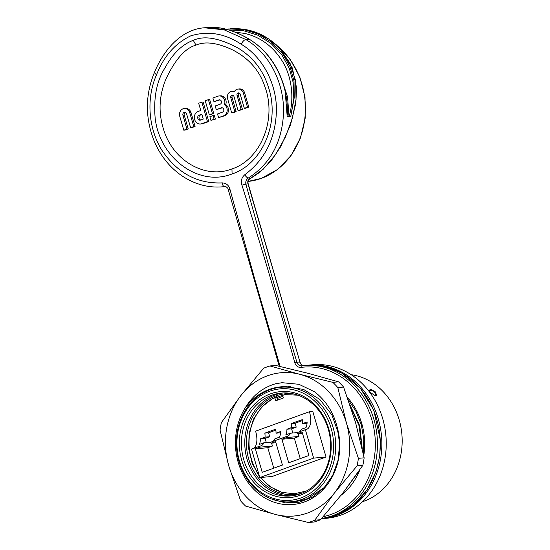 <?xml version="1.0" encoding="UTF-8"?>
<svg xmlns="http://www.w3.org/2000/svg" width="550" height="550" viewBox="0 0 550 550"><rect width="100%" height="100%" fill="white"/><g stroke="black" fill="none" stroke-linecap="round" stroke-linejoin="round"><path stroke-width="0.82" d="M307.643 365.221A77.069 66.516 84.9 0 1 308.413 365.152A77.069 66.516 84.9 0 1 378.331 419.127A77.069 66.516 84.9 0 1 322.073 518.678A77.069 66.516 84.9 0 1 321.406 518.732A77.069 66.516 -95.1 0 0 335.06 515.591A77.069 66.516 -95.1 0 0 345.744 510.482A77.069 66.516 -95.1 0 0 377.279 421.046A77.069 66.516 -95.1 0 0 306.866 365.289L324.727 366.465L341.791 373.044L360.477 388.472L373.752 410.08L380.442 440.543L379.665 456.197L376.145 471.261L366.857 490.243L353.203 505.285L338.119 514.408L321.406 518.732M225.363 186.567L222.207 186.849L224.826 186.553C225.411 186.182 226.442 186.808 227.92 188.437L279.249 366.259M228.607 28.951L243.409 29.198L256.582 32.649L268.84 39.057L279.544 48.146L290.015 63.202L295.611 80.754L296.038 99.344L292.366 118.284L285.416 137.088L275.591 154.591L263.189 169.235L248.476 179.816M228.635 28.951L243.595 29.556L257.909 33.88L271.246 41.938L282.253 53.109L290.029 66.557L293.996 81.049L294.229 97.694L290.819 116.208L288.998 116.366L287.567 97.027L281.552 78.849M288.998 116.366L287.189 116.531L285.079 90.111L284.137 86.556M227.968 29.755L227.714 29.679C234.417 31.57 241.56 34.739 249.143 39.208C273.068 53.178 288.729 84.294 287.334 114.627M303.758 365.564A5.136 4.434 84.9 0 1 299.716 361.962L296.876 362.216C279.29 302.864 262.288 243.499 245.884 184.113L241.924 185.137C240.653 180.991 241.594 177.533 244.757 174.756C245.994 176.742 247.197 177.829 248.359 178.014C269.734 164.251 281.414 143.364 283.401 115.376C285.264 84.721 269.823 53.563 245.795 39.504L224.146 29.824L204.353 27.789M250.023 177.87L249.631 178.234C248.153 179.644 247.679 181.548 248.215 183.954L247.995 183.927A5.136 4.434 84.9 0 1 250.023 177.87L248.359 178.014C246.262 179.465 245.438 181.493 245.884 184.113L247.995 183.927L299.936 361.982L248.215 183.954M224.957 186.546L224.675 186.574C223.334 186.443 222.53 185.219 222.255 182.896C226.27 183.088 228.848 185.274 229.996 189.441C228.587 189.839 228.271 190.094 229.054 190.19M232.086 173.944C262.268 164.058 279.929 122.911 268.812 88.406C263.594 70.812 253.33 57.358 238.019 48.042C219.038 37.902 204.119 35.337 193.277 40.349C181.101 44.681 171.552 55.688 165.227 67.526C156.695 80.699 153.354 97.708 155.203 118.546C160.084 158.943 199.389 187.089 232.086 173.944L231.956 168.933C205.26 179.438 172.872 160.703 163.57 129.374C158.235 112.564 159.026 95.796 165.928 79.069C175.223 59.407 185.24 48.091 195.992 45.134C205.054 41.112 217.25 42.694 232.574 49.885C248.834 58.238 259.621 70.537 264.921 86.797C277.062 119.157 260.865 159.528 231.956 168.933M228.731 29.954L243.471 30.69L257.702 35.159L270.971 43.422L281.744 54.739L289.19 68.062L293.081 82.156L293.803 98.45L290.819 116.208M235.187 32.209L244.406 33.364C259.256 36.754 271.232 45.024 280.328 58.183C291.796 74.058 294.621 97.79 289.156 116.353M234.582 91.307A5.802 5.012 -95.1 0 0 233.152 91.197L231.859 91.314A5.802 5.012 84.9 0 0 227.624 98.814L231.708 112.887L233.001 112.771L236.156 111.629L232.066 97.556A1.952 1.684 84.9 0 1 232.863 95.246M236.156 111.629L234.864 111.746L230.773 97.673A1.952 1.684 -95.1 0 1 233.97 96.518L238.061 110.591L239.353 110.474L242.426 109.368L238.336 95.294A1.952 1.684 84.9 0 1 239.126 92.984M242.426 109.368L241.134 109.484L237.043 95.411A1.952 1.684 -95.1 0 1 240.24 94.256L244.331 108.329L245.616 108.213L248.772 107.071L244.688 93.005A5.802 5.012 -95.1 0 0 239.422 88.935L238.129 89.052A5.802 5.012 84.9 0 1 243.396 93.115L247.479 107.188L248.772 107.071M222.344 107.814L216.274 109.656L221.286 107.848A2.248 1.939 -95.1 0 1 222.537 112.138L217.518 113.946L218.591 117.624L224.895 115.699A6.098 5.266 -95.1 0 0 228.195 108.075A6.098 5.266 -95.1 0 0 225.686 104.576A6.098 5.266 -95.1 0 0 225.885 100.107A6.098 5.266 -95.1 0 0 220.351 95.831L219.058 95.948A6.098 5.266 84.9 0 0 217.903 96.202L212.891 98.01L213.957 101.688L220.034 99.846M209.323 114.847L213.771 113.596L209.681 99.522L208.388 99.639L205.232 100.781L209.323 114.847L212.479 113.713L208.388 99.639M210.932 120.388L215.38 119.137L214.314 115.459L213.022 115.576L209.866 116.71L210.932 120.388L214.087 119.247L213.022 115.576M200.468 123.998L201.761 123.887A6.421 5.541 -95.1 0 0 202.971 123.619L208.78 121.522L203.081 101.908L198.633 103.166L200.771 110.516L198.117 111.471A6.421 5.541 84.9 0 0 194.645 119.501A6.421 5.541 84.9 0 0 200.468 123.998A6.421 5.541 84.9 0 0 201.678 123.729L207.488 121.632L201.788 102.025M191.909 127.614L195.064 126.473L191.056 112.681A6.098 5.266 -95.1 0 0 185.522 108.412L184.229 108.522A6.098 5.266 84.9 0 1 189.771 112.798L193.772 126.589L190.616 127.724L191.909 127.614M184.229 108.522A6.098 5.266 84.9 0 0 179.781 116.407L183.782 130.192L185.075 130.082L188.231 128.941L184.222 115.149A2.248 1.939 84.9 0 1 185.233 112.434M231.859 91.314A5.802 5.012 84.9 0 1 234.3 91.802A5.802 5.012 84.9 0 1 238.129 89.052M244.331 108.329L247.479 107.188M238.061 110.591L241.134 109.484M231.708 112.887L234.864 111.746M213.957 101.688L218.976 99.88A2.248 1.939 -95.1 0 1 220.22 104.17L215.208 105.978L216.274 109.656M219.058 95.948A6.098 5.266 84.9 0 1 224.593 100.217A6.098 5.266 84.9 0 1 224.4 104.692A6.098 5.266 84.9 0 1 226.909 108.185A6.098 5.266 84.9 0 1 223.603 115.816L218.591 117.624M225.686 104.576L224.4 104.692M213.771 113.596L212.479 113.713M215.38 119.137L214.087 119.247M208.78 121.522L207.488 121.632M203.259 119.096L200.613 120.051A2.571 2.221 -95.1 0 1 200.124 120.161A2.571 2.221 -95.1 0 1 197.794 118.36A2.571 2.221 -95.1 0 1 199.189 115.149L201.836 114.194L203.259 119.096M200.778 119.996A2.571 2.221 84.9 0 1 199.086 118.25A2.571 2.221 84.9 0 1 200.482 115.039L201.933 114.51M195.064 126.473L193.772 126.589M188.231 128.941L186.938 129.058L182.93 115.266A2.248 1.939 -95.1 0 1 186.615 113.939L190.616 127.724M183.782 130.192L186.938 129.058M350.838 407.33L359.123 425.886L361.68 446.284M281.311 387.042L280.637 387.276M280.947 387.248A57.496 49.624 84.9 0 1 333.101 427.515A57.496 49.624 84.9 0 1 301.978 499.373A57.496 49.624 84.9 0 1 291.136 501.779A57.496 49.624 84.9 0 1 238.975 461.512A57.496 49.624 84.9 0 1 270.098 389.647A57.496 49.624 84.9 0 1 280.947 387.248L290.551 386.609M291.136 501.779L295.529 501.387A57.496 49.624 -95.1 0 0 306.371 498.981L307.718 498.864M300.774 497.97A55.949 48.29 84.9 0 1 239.463 461.127A55.949 48.29 84.9 0 1 269.754 391.188A55.949 48.29 84.9 0 1 331.066 428.038A55.949 48.29 84.9 0 1 300.774 497.97M300.004 495.323A53.178 45.898 -95.1 0 0 328.797 428.856A53.178 45.898 -95.1 0 0 270.518 393.834A53.178 45.898 -95.1 0 0 241.732 460.302A53.178 45.898 -95.1 0 0 300.004 495.323M300.355 493.783A51.638 44.564 -95.1 0 0 328.309 429.248A51.638 44.564 -95.1 0 0 281.462 393.078A51.638 44.564 -95.1 0 0 271.721 395.237A51.638 44.564 -95.1 0 0 243.767 459.779A51.638 44.564 -95.1 0 0 290.613 495.942A51.638 44.564 -95.1 0 0 300.355 493.783M292.291 495.756A51.638 44.564 84.9 0 1 245.623 452.918A51.638 44.564 84.9 0 1 275.082 394.941A51.638 44.564 84.9 0 1 283.147 392.968M293.109 393.807A50.607 43.677 -95.1 0 0 246.51 439.491A50.607 43.677 -95.1 0 0 301.95 493.171M276.767 396.296L277.771 398.386A48.902 42.206 84.9 0 1 280.919 397.086A48.902 42.206 84.9 0 1 282.934 396.426M277.544 400.104L276.574 396.784M274.78 397.533L275.722 400.764L283.394 397.994L282.528 395.031M275.942 442.75L270.957 443.19L275.584 441.519L282.425 465.053L262.233 472.347L255.399 448.814L260.026 447.143L259.738 446.16L251.536 449.123L259.799 477.558L272.209 476.458L326.04 457.016L312.792 411.414L309.437 411.716L255.599 431.159A17.985 8.855 -109.9 0 1 253.688 448.353M300.252 458.618L294.298 438.137L298.925 436.466L298.086 433.565M292.806 432.987L291.596 428.821L296.223 427.151L295.082 423.232L302.39 420.592M273.756 468.188L267.802 447.714L272.429 446.036L271.59 443.135M266.31 442.558L265.1 438.398L269.727 436.721L268.586 432.802L275.894 430.162M326.04 457.016L313.637 458.116L305.374 429.681A17.985 8.855 70.1 0 0 306.494 429.433A17.985 8.855 70.1 0 0 309.437 411.716M259.799 477.558L313.637 458.116M259.738 446.16A17.985 8.855 70.1 0 0 260.865 445.913A17.985 8.855 70.1 0 0 263.952 442.771L259.325 444.441A17.985 8.855 70.1 0 0 260.452 438.811L265.079 437.14A17.985 8.855 70.1 0 0 264.846 433.132L275.784 429.186A17.985 8.855 -109.9 0 1 276.011 433.187L280.637 431.516A17.985 8.855 -109.9 0 1 279.51 437.147L274.883 438.817A17.985 8.855 -109.9 0 1 272.821 441.437M305.374 429.681L297.172 432.644L297.454 433.62L302.438 433.18M270.957 443.19L270.676 442.214L286.234 436.59A17.985 8.855 70.1 0 0 287.361 436.342A17.985 8.855 70.1 0 0 290.448 433.201L285.821 434.871A17.985 8.855 70.1 0 0 286.949 429.241L291.576 427.57A17.985 8.855 70.1 0 0 291.342 423.562L302.28 419.616A17.985 8.855 -109.9 0 1 302.507 423.617L307.134 421.946A17.985 8.855 -109.9 0 1 306.006 427.577L301.379 429.248A17.985 8.855 -109.9 0 1 299.317 431.867M276.011 433.187L280.569 432.781M264.846 433.132L268.586 432.802M265.079 437.14L269.727 436.721M260.452 438.811L265.1 438.398M263.952 442.771L270.827 442.159M260.026 447.143L272.429 446.036M255.399 448.814L267.802 447.714M286.234 436.59L286.522 437.573L281.896 439.244L294.298 438.137M297.454 433.62L302.081 431.949L308.921 455.482L288.729 462.777L281.896 439.244M302.507 423.617L307.065 423.211M291.342 423.562L295.082 423.232M291.576 427.57L296.223 427.151M286.949 429.241L291.596 428.821M290.448 433.201L297.323 432.589M298.925 436.466L286.522 437.573M362.23 448.772L359.769 425.879L350.157 405.302M322.073 518.678L326.466 518.286A77.069 66.516 -95.1 0 0 382.724 418.736A77.069 66.516 -95.1 0 0 312.806 364.76L308.413 365.152M362.512 501.717A64.996 56.1 -95.1 0 0 399.204 419.959A64.996 56.1 -95.1 0 0 351.216 374.708M370.611 392.631L375.203 395.718L375.884 392.164L370.7 389.235L369.456 391.174L370.611 392.631M376.083 395.546A5.397 2.001 37.9 0 0 375.877 395.182M369.896 390.534A5.397 2.001 37.9 0 0 369.49 390.418M369.387 390.452A4.352 1.609 -142.1 0 1 369.964 390.383A4.352 1.609 -142.1 0 1 370.487 390.473M375.794 394.598A4.352 1.609 -142.1 0 1 376.007 395.086A4.352 1.609 -142.1 0 1 376.083 395.663M374.969 395.643A4.352 1.609 37.9 0 0 376.386 395.45A4.352 1.609 37.9 0 0 375.141 392.583A4.352 1.609 37.9 0 0 369.518 390.101A4.352 1.609 37.9 0 0 369.641 391.456M362.835 465.348L357.081 465.857L334.29 493.185L314.793 520.217L320.547 519.709L343.337 492.381L362.835 465.348A80.919 69.843 -95.1 0 0 364.141 457.827L355.506 422.304L343.585 387.076A80.919 69.843 -95.1 0 0 338.573 381.837L308.798 373.491L275.729 365.447L269.974 365.956L299.75 374.296L332.819 382.346L338.573 381.837M314.793 520.217A80.919 69.843 84.9 0 1 311.657 521.448A80.919 69.843 84.9 0 1 308.474 522.5L314.229 521.991A80.919 69.843 -95.1 0 0 317.412 520.933A80.919 69.843 -95.1 0 0 320.547 519.709M308.474 522.5L275.406 514.449L245.637 506.11A80.919 69.843 84.9 0 1 240.625 500.871L228.697 465.644L220.069 430.121A80.919 69.843 84.9 0 1 221.375 422.599L240.873 395.567L263.656 368.239A80.919 69.843 84.9 0 1 266.791 367.008A80.919 69.843 84.9 0 1 269.974 365.956M343.585 387.076L337.831 387.585L346.459 423.108L358.387 458.336L364.141 457.827M358.387 458.336A80.919 69.843 84.9 0 1 357.081 465.857M346.459 423.108A71.933 62.081 84.9 0 1 334.29 493.185A71.933 62.081 84.9 0 1 275.406 514.449A71.933 62.081 84.9 0 1 228.697 465.644A71.933 62.081 84.9 0 1 240.873 395.567A71.933 62.081 84.9 0 1 299.75 374.296A71.933 62.081 84.9 0 1 346.459 423.108M277.736 387.654A57.798 49.885 -95.1 0 1 283.752 386.684A57.798 49.885 -95.1 0 1 285.615 386.561C269.308 386.774 255.812 393.938 245.121 408.052C252.581 395.594 262.756 387.496 275.639 383.749L282.095 382.704L298.911 384.292L314.566 391.799C325.971 400.675 333.499 412.445 337.164 427.096M245.121 408.052A60.369 52.106 -95.1 0 0 238.164 462.227A60.369 52.106 -95.1 0 0 304.061 502.074A60.369 52.106 -95.1 0 0 337.171 427.116L339.639 443.637L338.113 460.096L332.757 475.214L324.019 487.85L312.572 497.097L299.337 502.226L285.34 502.886L271.611 499.015M332.819 382.346A80.919 69.843 84.9 0 1 337.831 387.585M275.639 383.749L282.04 382.711M284.233 386.643L279.352 387.42M285.615 386.561L303.634 389.455L319.77 399.376L331.959 415.002L338.766 434.431M324.466 487.362L306.673 499.256M249.143 39.208L249.508 39.875L249.143 39.208L245.795 39.504C244.111 39.937 242.591 41.525 241.244 44.275C262.006 56.458 276.127 82.431 276.471 109.065C275.983 137.486 265.409 159.383 244.757 174.756M241.924 185.137C260.501 243.959 278.135 303.16 294.841 362.739L296.876 362.216A5.136 4.434 -95.1 0 0 301.538 365.812A5.136 4.434 -95.1 0 0 301.661 365.798A77.069 66.516 84.9 0 1 304.019 365.537A77.069 66.516 84.9 0 1 374.426 421.279A77.069 66.516 84.9 0 1 342.939 510.716A77.069 66.516 84.9 0 1 332.214 515.845A77.069 66.516 84.9 0 1 321.523 518.595M222.255 182.896C197.443 183.934 177.361 173.106 162.016 150.411C148.287 128.611 146.073 98.326 156.482 74.889C163.666 56.437 175.058 43.436 190.671 35.888C207.989 30.594 224.847 33.385 241.244 44.275M294.841 362.739A6.683 5.768 -95.1 0 0 301.097 367.393A75.529 65.189 84.9 0 1 372.034 420.496A75.529 65.189 84.9 0 1 341.522 509.417A75.529 65.189 84.9 0 1 323.235 516.649M280.122 366.458L254.458 278.142L229.996 189.441M341.062 495.275A63.195 54.546 -95.1 0 0 359.947 469.604M363.729 455.799A63.195 54.546 -95.1 0 0 347.421 397.451M156.482 74.889L154.358 72.621C145.2 94.999 145.083 117.679 154.014 140.656C160.311 155.726 169.764 167.551 182.387 176.131C195.023 184.381 208.299 187.956 222.207 186.849M206.051 27.665L227.714 29.679M301.097 367.393A1.54 0.777 -97.4 0 1 301.675 365.798A1.54 0.777 -97.4 0 1 301.689 365.791L301.538 365.812M195.992 45.134L193.277 40.349M244.688 93.005L243.396 93.115M238.336 95.294L237.043 95.411M232.066 97.556L230.773 97.673M219.835 99.804L218.976 99.88M224.895 115.699L223.603 115.816M222.145 107.772L221.286 107.848M201.678 123.729L202.971 123.619M199.189 115.149L200.482 115.039M184.222 115.149L182.93 115.266M191.056 112.681L189.771 112.798M283.229 492.731A50.297 43.409 84.9 0 1 260.886 477.462M259.064 475.028A50.297 43.409 84.9 0 1 274.759 397.547M279.785 48.929L279.544 48.146M276.403 44.88L290.036 59.104L299.812 76.979L305.009 97.123L305.229 117.996L300.444 137.995L291.019 155.581L277.661 169.4L261.381 178.358L248.022 181.445A75.267 64.969 -95.1 0 0 261.222 178.399A75.267 64.969 -95.1 0 0 262.013 178.104A75.267 64.969 -95.1 0 0 304.776 118.972A75.267 64.969 -95.1 0 0 278.08 46.468M299.936 361.982C300.946 364.519 302.431 365.709 304.377 365.558M306.866 365.289L301.675 365.798M285.079 90.111C279.269 67.519 267.355 50.566 249.343 39.249C242.481 35.097 235.317 31.914 227.844 29.693C221.176 27.699 214.431 26.971 207.597 27.5L204.497 27.775C181.101 29.397 163.536 50.167 154.358 72.621M348.26 399.795L356.036 411.414L361.302 424.758L363.763 439.086L363.268 453.592M357.452 473.22L344.279 491.157M297.907 395.161L284.852 394.625L272.374 398.723L261.601 407.089L253.584 418.99L249.116 433.304L248.648 448.663L252.237 463.574L259.524 476.609M260.239 477.524L270.167 486.791L281.847 492.36L294.278 493.79L306.433 490.992M258.411 475.097L251.879 462.22L248.751 447.831L249.288 433.111L253.44 419.286M229.921 28.841C249.04 27.493 265.678 33.962 279.819 48.249L292.359 68.008L296.594 87.979L295.79 103.427L290.462 124.994L280.692 146.664L271.363 160.504L260.232 171.944L248.462 179.864M375.891 395.711A5.136 5.136 0 0 0 369.38 390.651"/></g></svg>
